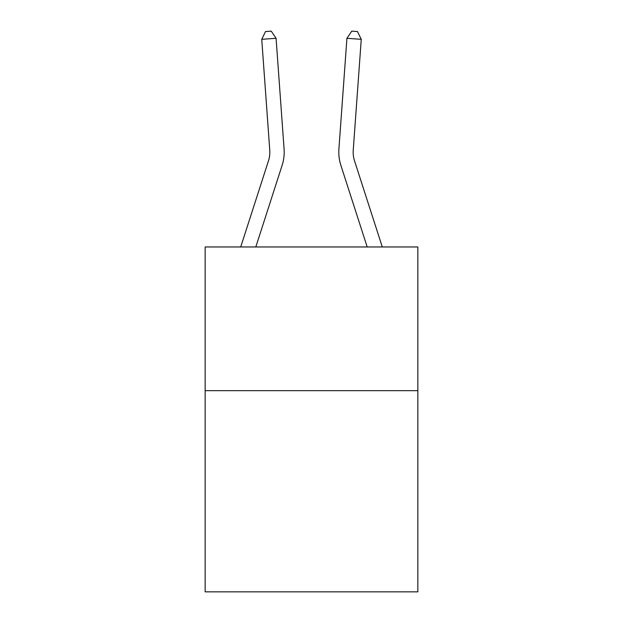 <?xml version="1.0" encoding="UTF-8"?>
<svg xmlns="http://www.w3.org/2000/svg" width="623" height="623" viewBox="0 0 623 623"><rect width="100%" height="100%" fill="white"/><g stroke="black" fill="none" stroke-linecap="round" stroke-linejoin="round"><path stroke-width="0.93" d="M417.838 390.668L417.838 591.85L205.162 591.85L205.162 246.965L417.838 246.965L417.838 390.668L205.162 390.668M284.088 149.014L276.075 38.291L284.088 149.014A43.112 43.112 0 0 1 282.118 165.352L255.812 246.965M382.288 246.965L354.557 160.944A28.744 28.744 0 0 1 353.249 150.05L361.254 39.327L346.925 38.291L338.912 149.014A43.112 43.112 0 0 0 340.882 165.352L367.188 246.965M240.712 246.965L268.443 160.944A28.744 28.744 0 0 0 269.751 150.05L261.746 39.327L265.507 31.563L271.239 31.15L276.075 38.291L261.746 39.327M268.443 160.944A28.744 28.744 0 0 0 269.751 150.05A28.744 28.744 0 0 1 268.443 160.944A28.744 28.744 0 0 0 269.751 150.05A28.744 28.744 0 0 1 268.443 160.944A28.744 28.744 0 0 0 269.751 150.05A28.744 28.744 0 0 1 268.443 160.944M361.254 39.327L357.493 31.563L351.761 31.15L346.925 38.291L338.912 149.014M354.557 160.944A28.744 28.744 0 0 1 353.249 150.05A28.744 28.744 0 0 0 354.557 160.944A28.744 28.744 0 0 1 353.249 150.05A28.744 28.744 0 0 0 354.557 160.944A28.744 28.744 0 0 1 353.249 150.05A28.744 28.744 0 0 0 354.557 160.944"/></g></svg>
